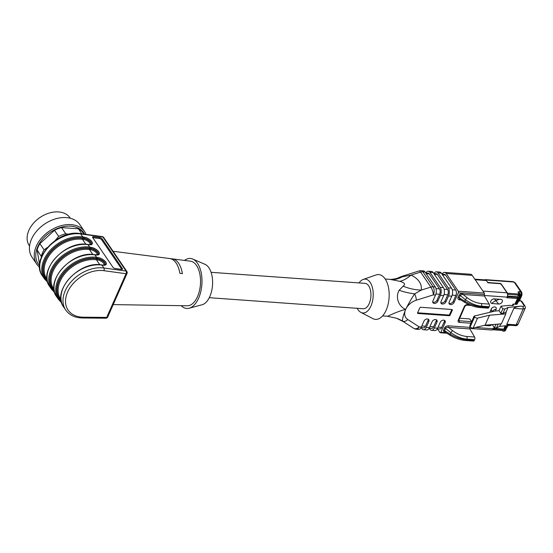 <?xml version="1.0" encoding="UTF-8"?>
<svg xmlns="http://www.w3.org/2000/svg" width="553" height="553" viewBox="0 0 553 553"><rect width="100%" height="100%" fill="white"/><g stroke="black" fill="none" stroke-linecap="round" stroke-linejoin="round"><path stroke-width="0.83" d="M102.734 236.898L102.844 236.974A1.929 1.085 -82.2 0 0 102.312 236.608L80.123 233.56A1.929 1.085 -82.2 0 1 80.655 233.926A30.844 21.622 145.7 0 0 48.201 247.336A30.844 21.622 145.7 0 0 42.498 275.988L44.517 278.94A30.844 21.622 -34.3 0 1 50.219 250.288A30.844 21.622 -34.3 0 1 82.667 236.884L83.835 237.043A6.553 2.869 -152.8 0 1 91.833 241.64A6.553 2.869 -152.8 0 1 89.102 244.765L87.934 244.606A30.844 21.622 145.7 0 0 55.487 258.016A30.844 21.622 145.7 0 0 49.784 286.661L51.484 289.164A30.844 21.622 -34.3 0 1 57.187 260.511A30.844 21.622 -34.3 0 1 89.634 247.101L87.934 244.606A0.774 0.435 97.8 0 0 87.72 244.461C65.192 240.037 37.203 270.935 49.784 286.661M113.213 304.599L187.287 305.774A22.355 11.938 -85.9 0 0 200.435 284.311A22.355 11.938 -85.9 0 0 190.481 261.196L172.363 258.88A23.371 12.484 94.1 0 1 182.4 273.638L179.856 273.313A23.516 12.56 -85.9 0 0 169.792 258.548L172.329 258.873A23.371 12.484 94.1 0 1 172.363 258.88M184.467 260.428A25.065 13.383 94.1 0 1 192.714 259.053A25.065 13.383 94.1 0 1 198.596 298.226A25.065 13.383 94.1 0 1 189.188 308.215A25.065 13.383 94.1 0 1 181.225 305.678M189.188 308.215L202.08 304.765A20.627 11.019 -85.9 0 0 212.518 285.182A20.627 11.019 -85.9 0 0 204.983 264.306L192.714 259.053M172.329 258.873L172.142 259.295M112.881 267.182L92.745 237.645A1.929 0.843 -152.8 0 1 92.607 236.981A1.929 0.843 -152.8 0 1 93.547 236.725L99.858 237.59A1.929 0.843 -152.8 0 1 102.208 238.944L122.344 268.475A1.929 0.843 -152.8 0 1 122.483 269.138A1.929 0.843 -152.8 0 1 121.542 269.394L115.231 268.53A1.929 0.843 -152.8 0 1 112.881 267.182M92.731 237.631A1.929 0.843 -152.8 0 1 93.07 237.652L99.381 238.516A1.929 0.843 -152.8 0 1 101.738 239.871L121.874 269.401A1.929 0.843 -152.8 0 1 121.881 269.415L122.344 268.475M61.376 301.744A30.076 21.083 -34.3 0 1 63.588 273.064A30.076 21.083 -34.3 0 1 96.602 258.396A0.774 0.435 -82.2 0 0 96.609 257.325L94.902 254.829A30.844 21.622 145.7 0 0 62.454 268.24A30.844 21.622 145.7 0 0 56.752 296.885L58.452 299.387A30.844 21.622 -34.3 0 1 64.155 270.735A30.844 21.622 -34.3 0 1 96.609 257.325L97.777 257.491A6.553 2.869 -152.8 0 1 105.775 262.087A6.553 2.869 -152.8 0 1 103.045 265.212L101.876 265.053A30.844 21.622 145.7 0 0 69.422 278.463A30.844 21.622 145.7 0 0 63.719 307.109L65.738 310.06C69.429 315.182 75.008 317.823 82.466 317.982L105.906 318.21A1.929 0.968 -89.4 0 0 106.701 317.415L126.063 273.728A1.929 1.085 -82.2 0 0 126.077 271.046L126.063 271.108M211.094 272.318L365.015 283.357A12.726 6.795 94.1 0 1 368.651 285.797A12.726 6.795 94.1 0 1 370.323 300.224A12.726 6.795 94.1 0 1 363.197 308.74L209.269 297.701M55.231 240.437L58.708 236.449L54.505 230.29A26.993 18.92 -34.3 0 1 61.514 227.587L65.717 233.746L68.69 234.292M81.816 233.795L78.408 228.797L61.514 227.587M78.408 228.797A26.993 18.92 -34.3 0 1 82.667 232.308L83.869 234.078M41.503 256.869L37.113 249.88L39.616 264.832M37.113 249.88A26.993 18.92 -34.3 0 1 39.864 243.666L44.067 249.825L47.323 247.53M54.505 230.29L39.864 243.666M39.581 265.606A27.581 19.334 -34.3 0 1 41.807 240.092A27.581 19.334 -34.3 0 1 70.867 226.163A27.581 19.334 -34.3 0 1 84.602 234.175M39.609 267.272A28.915 20.274 -34.3 0 1 36.816 264.223A28.915 20.274 -34.3 0 1 41.558 238.039A28.915 20.274 -34.3 0 1 71.033 224.636A28.915 20.274 -34.3 0 1 84.595 231.645A28.915 20.274 -34.3 0 1 86.054 234.375M36.816 264.223L32.012 257.18A28.915 20.274 -34.3 0 1 36.761 231.002A28.915 20.274 -34.3 0 1 66.229 217.592A28.915 20.274 -34.3 0 1 79.798 224.601L84.595 231.645M70.335 218.255L70.093 217.903A24.678 17.302 145.7 0 0 58.521 211.923A24.678 17.302 145.7 0 0 43.86 215.207A24.678 17.302 145.7 0 0 36.394 220.294A24.678 17.302 145.7 0 0 29.316 245.705L29.558 246.057M36.394 220.294L36.498 220.205A23.903 16.756 -34.3 0 1 43.735 215.269L43.86 215.207M41.309 256.039A26.993 18.92 -34.3 0 1 44.067 249.825M58.708 236.449A26.993 18.92 -34.3 0 1 65.717 233.746M357.217 308.311A16.963 9.062 -85.9 0 0 360.895 312.39A16.963 9.062 -85.9 0 0 370.925 306.044A16.963 9.062 -85.9 0 0 372.245 287A16.963 9.062 -85.9 0 0 363.259 279.417A16.963 9.062 -85.9 0 0 359.042 282.929M360.895 312.39L372.853 318.618A22.459 11.993 -85.9 0 0 386.139 310.219A22.459 11.993 -85.9 0 0 387.881 284.995A22.459 11.993 -85.9 0 0 375.985 274.965L363.259 279.417M405.577 309.431L405.577 309.431C397.296 311.374 386.174 316.993 387.681 316.233L382.565 315.929M399.135 277.461L411.066 275.09C418.6 278.802 422.008 283.8 421.289 290.083L414.646 293.85C411.301 298.903 408.321 304.053 405.715 309.307L405.605 309.369C399.259 306.998 394.787 297.555 399.197 290.242L403.151 286.164C405.729 284.29 404.623 282.673 399.833 281.304L389.927 279.348M435.273 286.966A5.786 3.09 94.1 0 1 435.536 295.032L433.365 294.88A5.786 3.09 -85.9 0 0 433.103 286.813L435.273 286.966L425.05 271.972A5.786 3.09 94.1 0 0 423.398 270.866L421.227 270.707A5.786 3.09 94.1 0 1 422.879 271.82L433.103 286.813A5.786 4.058 145.7 0 0 430.849 287.104A5.786 1.645 72.7 0 1 433.365 294.88L416.354 300.189A13.106 9.194 145.7 0 0 405.729 309.307L405.639 309.5C403.22 315.48 402.197 319.358 402.563 321.12L413.727 328.33A5.786 5.786 0 0 0 416.444 329.242A5.786 3.09 -85.9 0 0 419.181 326.878A5.786 3.954 122.8 0 1 413.727 328.33M405.639 309.5A5.786 2.73 -156.1 0 1 405.632 309.5A13.106 9.194 145.7 0 0 407.782 319.53A5.786 3.954 -57.2 0 1 402.563 321.12A38.558 36.996 110 0 0 396.473 318.224L387.473 316.281M421.165 327.646L421.842 328.634A5.786 3.09 -85.9 0 0 423.494 329.747A5.786 3.09 -85.9 0 0 426.232 327.383L428.845 321.48A2.889 2.025 -34.3 0 0 428.796 319.675A2.889 2.025 -34.3 0 0 426.349 319.109A2.889 2.025 -34.3 0 0 423.971 321.134L421.351 327.037A5.786 3.09 94.1 0 1 418.614 329.394L416.444 329.242M428.845 321.48L428.07 320.346L425.457 326.249A3.857 2.06 94.1 0 1 423.633 327.825L421.054 327.639M428.07 320.346A2.889 2.025 145.7 0 0 428.271 319.205M429.294 328.226L429.971 329.222A5.786 3.09 -85.9 0 0 431.623 330.328A5.786 3.09 -85.9 0 0 434.361 327.97L436.974 322.067A2.889 2.025 -34.3 0 0 436.925 320.263A2.889 2.025 -34.3 0 0 434.478 319.696A2.889 2.025 -34.3 0 0 432.1 321.715L429.481 327.618A5.786 3.09 94.1 0 1 426.743 329.982L423.494 329.747M436.974 322.067L436.199 320.927L433.587 326.83A3.857 2.06 94.1 0 1 431.762 328.406L429.176 328.219M436.199 320.927A2.889 2.025 145.7 0 0 436.4 319.786M437.423 328.814L439.96 332.526A1.154 0.615 -85.9 0 0 440.292 332.754A1.154 0.615 -85.9 0 0 440.838 332.277L445.103 322.648A2.889 2.025 -34.3 0 0 445.054 320.844A2.889 2.025 -34.3 0 0 442.607 320.277A2.889 2.025 -34.3 0 0 440.229 322.295L437.61 328.199A5.786 3.09 94.1 0 1 434.872 330.563L431.623 330.328M438.073 327.155L441.716 327.417L444.329 321.514A2.889 2.025 145.7 0 0 444.529 320.374M441.716 327.417A3.857 2.06 94.1 0 1 439.891 328.987L437.305 328.807M446.105 332.782L444.121 332.512A1.154 0.781 120.3 0 1 445.193 332.208L444.55 330.646L450.19 334.143C455.976 337.503 461.43 339.369 466.538 339.729A1.929 1.03 94.1 0 1 465.633 340.517L473.437 341.077A1.929 1.03 94.1 0 0 474.35 340.295L474.633 339.646L466.822 339.086C461.714 338.719 456.391 336.57 450.861 332.63L450.19 334.143A1.929 0.712 121.9 0 0 450.183 335.312C455.154 338.291 460.296 340.026 465.626 340.517M466.787 336.48L474.598 337.04L469.87 328.938L448.442 327.397C446.803 327.182 445.836 327.528 445.531 328.434L444.55 330.646A1.154 0.546 -156.1 0 0 443.471 330.245L444.453 328.033A1.154 0.546 -156.1 0 1 445.531 328.434L450.861 332.63A1.929 0.601 128.2 0 1 452.624 330.694C457.082 334.053 461.803 335.982 466.787 336.48A1.929 1.03 94.1 0 1 466.822 339.086L466.538 339.729L474.35 340.295M474.598 337.04A1.929 1.03 94.1 0 1 474.633 339.646M452.624 330.694L448.442 327.397A1.154 0.615 94.1 0 1 448.421 325.835L469.85 327.369A1.154 0.615 -85.9 0 0 469.87 328.938M444.453 328.033C445.269 326.581 446.589 325.848 448.421 325.835M459.647 318.203L469.753 318.929L471.612 321.659A1.154 0.615 94.1 0 1 471.626 321.673M469.85 327.369L470.147 326.699M444.536 272.38L470.548 274.247A5.786 3.09 94.1 0 1 472.2 275.353L446.188 273.493A5.786 3.09 -85.9 0 0 444.536 272.38A5.786 3.09 -85.9 0 0 442.103 274.143M448.981 303.244A2.889 2.025 145.7 0 0 453.28 301.316L454.054 302.456L458.319 292.82A1.154 0.615 -85.9 0 0 458.271 291.21L484.283 293.076L472.2 275.353M484.283 293.076A1.154 0.615 94.1 0 1 484.387 294.555A1.154 0.615 -85.9 0 0 484.456 295.993L461.942 294.396L460.124 295.502A1.154 0.546 23.9 0 0 459.045 295.102L461.61 293.062L462.944 293.021L484.387 294.555M462.944 293.021A1.154 0.615 94.1 0 0 463.013 294.452L467.216 297.763C471.674 301.122 476.396 303.051 481.38 303.549L489.191 304.109L484.456 295.993M489.191 304.109A1.929 1.03 94.1 0 1 489.225 306.715L481.414 306.155C476.306 305.788 470.99 303.638 465.453 299.698L460.124 295.502L459.142 297.714L459.515 299.097L464.783 302.387C469.746 305.36 474.889 307.095 480.218 307.586L488.029 308.145A1.929 1.03 94.1 0 0 488.942 307.364L489.225 306.715M503.258 329.173L502.836 330.127A0.774 0.415 94.1 0 1 502.47 330.445L492.661 329.74M502.345 330.431L502.559 330.749A1.929 1.03 -85.9 0 0 503.112 331.116A1.929 1.03 -85.9 0 0 504.025 330.335L506.057 325.745M503.112 331.116L503.797 331.171A1.929 1.03 -85.9 0 0 504.709 330.383L504.025 330.335M521.548 295.219A1.929 1.03 94.1 0 1 521.355 295.814L519.101 300.908A0.774 0.366 23.9 0 0 519.398 300.867L521.002 300.984L523.947 305.297A1.929 0.912 -156.1 0 1 523.097 306.321L520.843 306.155C516.979 306.632 514.649 307.357 513.855 308.339L506.831 324.182C506.652 324.722 507.391 325.053 509.043 325.192L515.251 325.641C516.384 325.931 517.352 325.427 518.133 324.141L525.156 308.298C525.523 307.986 525.426 307.143 524.852 305.768L521.908 301.447L520.67 300.763A1.154 0.615 94.1 0 1 521.002 300.984A1.929 1.355 -34.3 0 1 521.908 301.454M521.762 292.378L520.677 291.645L521.417 294.383L520.539 296.36M507.841 296.09L517.442 296.781L517.905 297.853L514.76 304.205L515.576 304.268L518.728 297.155A1.929 1.03 -85.9 0 0 518.638 294.466L519.322 294.514A1.929 1.403 -31.4 0 1 520.283 295.06L519.219 293.311A1.929 1.403 -31.4 0 0 518.258 292.765A2.426 1.147 -156.1 0 1 519.378 291.555L520.677 291.645L514.594 282.721A1.929 1.355 -34.3 0 1 515.5 283.191C514.421 282.154 513.461 281.622 512.603 281.601L485.292 279.638A1.929 1.03 -85.9 0 0 484.725 279.894M518.258 292.765L519.322 294.514A1.929 1.03 94.1 0 1 519.412 297.203A1.929 0.912 23.9 0 0 520.401 296.843A1.929 1.929 0 0 0 520.283 295.06M518.638 294.466L518.327 294.009A0.774 0.415 94.1 0 1 518.361 295.081L517.546 296.933M518.327 294.009L507.516 293.235L507.792 294.327L507.391 293.007L501.654 284.601A1.666 0.788 23.9 0 0 501.295 284.221L501.239 284.138A1.154 0.546 23.9 0 0 499.801 283.392L489.17 282.624A1.929 0.912 -156.1 0 1 487.311 281.912M515.576 304.268L516.26 304.316A1.929 0.912 23.9 0 0 517.242 303.963L520.401 296.843M518.334 301.503A1.154 0.546 23.9 0 0 518.859 301.288L522.011 294.168L521.79 292.419M510.523 325.302L499.712 326.374L500.818 323.885M520.843 306.155L508.11 307.427L506.113 311.933L502.891 313.496L500.831 313.344L499.02 310.689L501.018 306.182L509.59 305.325L512.417 305.533A1.929 0.912 23.9 0 0 513.405 305.173A1.929 0.912 23.9 0 0 513.267 304.509L512.97 304.081L514.76 304.205M505.815 313.897L501.412 323.837L485.085 325.171L489.488 315.224L505.815 313.897L506.113 311.933M485.085 325.171L473.161 328.033A1.929 0.912 -156.1 0 1 470.23 326.816L469.697 326.035L474.101 316.095L494.873 311.097L499.02 310.689M489.488 315.224L477.564 318.093A1.929 0.912 23.9 0 1 474.633 316.876L474.101 316.095M508.11 307.427L504.889 308.989L502.891 313.496M500.831 313.344L502.829 308.844L504.889 308.989M502.829 308.844L501.018 306.182M495.986 324.279L494.43 327.791L492.619 325.136L492.882 324.535M494.43 327.791L496.49 327.936L498.191 324.099M499.712 326.374L496.49 327.936M474.806 279.182L485.493 279.942A3.083 1.645 94.1 0 1 485.873 280.06L485.838 280.012A1.929 1.03 -85.9 0 0 485.292 279.638M485.873 280.06L485.873 280.06A3.083 1.645 94.1 0 1 486.37 280.537L487.926 282.811L499.857 283.661A0.774 0.415 94.1 0 0 499.635 283.516L487.829 282.673M507.536 297.023L506.887 297.742L517.297 298.489M512.334 305.526L512.97 304.081M504.004 329.229L493.428 328.129L493.152 328.752A3.083 1.645 94.1 0 1 491.693 330.01C492.813 329.795 493.435 329.332 493.546 328.606A0.774 0.366 -156.1 0 1 493.152 328.752L475.462 327.48M493.49 328.344A0.774 0.366 -156.1 0 1 493.546 328.606L493.428 328.129M460.193 299.532A1.154 0.615 -85.9 0 0 459.902 299.926C458.195 299.657 457.587 298.786 458.071 297.314A1.154 0.546 23.9 0 1 459.142 297.714L464.783 301.212C470.575 304.572 476.022 306.438 481.131 306.797A1.929 1.03 94.1 0 1 480.225 307.586M461.942 294.396A1.154 0.353 74.1 0 1 461.61 293.062L458.319 292.82M458.271 291.21L446.188 273.493M491.873 324.618A2.889 2.025 -34.3 0 1 489.101 325.765L484.089 325.406M500.804 299.36A2.889 2.025 -34.3 0 1 502.165 300.065A2.889 2.025 -34.3 0 1 501.689 302.678A2.889 2.025 -34.3 0 1 498.744 304.019L492.239 303.556A2.889 2.025 -34.3 0 1 490.884 302.85A2.889 2.025 -34.3 0 1 491.354 300.238A2.889 2.025 -34.3 0 1 494.306 298.897L500.804 299.36M489.792 312.321L491.23 309.092A2.889 2.025 -34.3 0 1 493.608 307.067A2.889 2.025 -34.3 0 1 496.055 307.634A2.889 2.025 -34.3 0 1 496.103 309.438L495.391 311.049M491.824 311.837L491.209 309.072M495.364 311.049L496.089 309.417C495.599 308.989 494.147 309.701 491.728 311.553L491.175 311.989M496.103 309.438L496.089 309.417A2.889 2.025 145.7 0 0 496.048 307.627M490.87 302.844A2.889 2.025 145.7 0 0 492.225 303.535C492.004 302.933 493.248 301.966 495.965 300.638L499.428 299.263M492.239 303.556L498.723 303.998L494.285 298.869M498.723 303.998L498.744 304.019A2.889 2.025 145.7 0 0 501.668 302.664A2.889 2.025 145.7 0 0 502.152 300.051M484.158 325.392L489.087 325.745A2.889 2.025 145.7 0 0 491.831 324.618M488.437 324.894L489.101 325.765M441.985 274.129L444.398 274.302A3.857 2.06 94.1 0 1 445.497 275.041L455.72 290.035A3.857 2.06 94.1 0 1 455.893 295.413L452.174 295.15M453.28 301.316L455.893 295.413M436.407 271.8L439.656 272.035A5.786 3.09 94.1 0 1 441.308 273.141L451.531 288.134A5.786 3.09 94.1 0 1 451.794 296.201L448.538 295.966A5.786 3.09 -85.9 0 0 448.283 287.899L438.059 272.906A5.786 3.09 -85.9 0 0 436.407 271.8A5.786 3.09 -85.9 0 0 433.974 273.555M454.054 302.456A2.889 2.025 -34.3 0 1 451.677 304.475A2.889 2.025 -34.3 0 1 449.223 303.908A2.889 2.025 -34.3 0 1 449.174 302.104L451.794 296.201M433.856 273.548L436.269 273.721A3.857 2.06 94.1 0 1 437.368 274.461L434.333 274.24M444.135 289.205L447.591 289.454L437.368 274.461M447.591 289.454A3.857 2.06 94.1 0 1 447.764 294.832L444.045 294.562M440.852 302.664A2.889 2.025 145.7 0 0 445.151 300.735L447.764 294.832M445.151 300.735L445.925 301.869L448.538 295.966M428.278 271.219L431.527 271.447A5.786 3.09 94.1 0 1 433.179 272.56L443.402 287.553A5.786 3.09 94.1 0 1 443.665 295.62L440.409 295.385A5.786 3.09 -85.9 0 0 440.153 287.318L429.93 272.325A5.786 3.09 -85.9 0 0 428.278 271.219A5.786 3.09 -85.9 0 0 425.845 272.975M445.925 301.869A2.889 2.025 -34.3 0 1 443.547 303.894A2.889 2.025 -34.3 0 1 441.094 303.327A2.889 2.025 -34.3 0 1 441.045 301.523L443.665 295.62M425.727 272.968L428.14 273.141A3.857 2.06 94.1 0 1 429.239 273.88L426.204 273.659M436.006 288.625L439.462 288.873L429.239 273.88M439.462 288.873A3.857 2.06 94.1 0 1 439.635 294.251L435.916 293.982M432.723 302.076A2.889 2.025 145.7 0 0 437.022 300.155L439.635 294.251M437.022 300.155L437.796 301.288L440.409 295.385M437.796 301.288A2.889 2.025 -34.3 0 1 435.418 303.307A2.889 2.025 -34.3 0 1 432.964 302.74A2.889 2.025 -34.3 0 1 432.916 300.936L435.536 295.032M421.227 270.707A5.786 5.786 0 0 0 419.091 270.956A5.786 1.645 72.7 0 1 420.626 272.111A5.786 4.058 -34.3 0 1 422.879 271.82L425.05 271.972M449.174 315.728L417.964 313.489A0.774 0.539 -34.3 0 1 417.591 312.818L419.789 307.848A0.774 0.539 -34.3 0 1 420.715 307.274L451.932 309.514A0.774 0.539 -34.3 0 1 452.306 310.185L450.101 315.155A0.774 0.539 -34.3 0 1 449.174 315.728L448.711 315.044A0.774 0.539 145.7 0 0 449.637 314.47L450.101 315.155M448.711 315.044L417.591 312.811M452.306 310.185L451.842 309.507L449.637 314.47M399.079 277.447L402.079 276.272A5.786 1.645 -107.3 0 1 402.826 276.514A38.558 25.32 -80 0 1 391.904 279.548M403.151 286.164A38.558 28.991 7.2 0 0 421.289 290.083L430.849 287.104L420.626 272.111L411.066 275.09A38.558 18.553 -64.2 0 1 399.833 281.304M416.354 300.189A5.786 1.645 -107.3 0 0 414.646 293.85A38.558 19.867 4.8 0 1 399.197 290.242M85.86 244.274L82.494 239.331L83.662 239.49A5.012 2.191 -152.8 0 1 88.439 241.626A5.012 2.191 -152.8 0 1 90.167 244.661M47.081 279.286L46.728 278.76A28.915 20.274 -34.3 0 1 52.072 251.905A28.915 20.274 -34.3 0 1 82.494 239.331A0.774 0.435 97.8 0 1 82.501 238.26A29.689 20.814 145.7 0 0 50.185 252.417A29.689 20.814 145.7 0 0 47.288 280.606M83.662 239.49A0.774 0.435 97.8 0 1 83.669 238.419A5.786 2.53 -152.8 0 1 89.081 240.804A5.786 2.53 -152.8 0 1 91.217 244.274M88.646 244.703A0.774 0.435 97.8 0 1 88.888 244.62L91.293 244.163A5.786 2.53 27.2 0 0 89.413 240.631A5.786 2.53 27.2 0 0 83.828 238.115L82.501 238.26M47.434 281.297A30.076 21.083 -34.3 0 1 49.652 252.624A30.076 21.083 -34.3 0 1 82.66 237.956L83.828 238.115A0.774 0.435 -82.2 0 0 83.835 237.043M82.66 237.956A0.774 0.435 -82.2 0 0 82.667 236.884L80.655 233.926L102.844 236.974A1.929 1.355 -34.3 0 1 103.646 237.431L126.879 271.502A1.929 1.355 -34.3 0 0 126.077 271.046L102.844 236.974M87.72 244.461L88.888 244.62A0.774 0.435 97.8 0 1 89.102 244.765M65.738 310.06A30.844 21.622 -34.3 0 1 71.441 281.415A30.844 21.622 -34.3 0 1 103.888 268.005L126.077 271.046M54.401 291.521A30.076 21.083 -34.3 0 1 56.62 262.848A30.076 21.083 -34.3 0 1 89.627 248.173A0.774 0.435 -82.2 0 0 89.634 247.101L90.803 247.267A6.553 2.869 -152.8 0 1 98.8 251.864A6.553 2.869 -152.8 0 1 96.07 254.988L94.902 254.829A0.774 0.435 97.8 0 0 94.694 254.684C72.167 250.26 44.171 281.159 56.752 296.885M82.466 317.982A1.929 0.968 -89.4 0 0 83.261 317.187L106.701 317.415A1.929 0.912 23.9 0 0 107.69 317.063L127.052 273.369A1.929 0.912 -156.1 0 1 126.063 273.728L103.867 270.68A1.929 1.085 97.8 0 0 103.888 268.005L101.876 265.053A0.774 0.435 97.8 0 0 101.662 264.901C79.134 260.484 51.139 291.383 63.719 307.109M93.07 237.652L93.547 236.725M99.381 238.516L99.858 237.59M101.738 239.871L102.208 238.944M92.835 254.498L89.462 249.555L90.63 249.714A5.012 2.191 -152.8 0 1 95.406 251.843A5.012 2.191 -152.8 0 1 97.141 254.885M54.049 289.509L53.696 288.984A28.915 20.274 -34.3 0 1 59.047 262.129A28.915 20.274 -34.3 0 1 89.462 249.555A0.774 0.435 97.8 0 1 89.468 248.484A29.689 20.814 145.7 0 0 57.159 262.634A29.689 20.814 145.7 0 0 54.256 290.83M90.63 249.714A0.774 0.435 97.8 0 1 90.637 248.643L89.468 248.484M89.627 248.173L90.637 248.643A5.786 2.53 -152.8 0 1 96.056 251.027A5.786 2.53 -152.8 0 1 98.185 254.498M95.614 254.926A0.774 0.435 97.8 0 1 95.863 254.843L98.268 254.387A5.786 2.53 27.2 0 0 96.388 250.855A5.786 2.53 27.2 0 0 90.796 248.338A0.774 0.435 -82.2 0 0 90.803 247.267M94.694 254.684L95.863 254.843A0.774 0.435 97.8 0 1 96.07 254.988M61.024 299.726L60.664 299.208A28.915 20.274 -34.3 0 1 66.014 272.353A28.915 20.274 -34.3 0 1 96.436 259.779L99.803 264.721M96.602 258.396L97.77 258.562L96.443 258.707A0.774 0.435 -82.2 0 0 96.436 259.779L97.605 259.938A5.012 2.191 -152.8 0 1 102.381 262.067A5.012 2.191 -152.8 0 1 104.109 265.108M105.153 264.721A5.786 2.53 -152.8 0 0 103.024 261.251A5.786 2.53 -152.8 0 0 97.611 258.866A0.774 0.435 -82.2 0 0 97.605 259.938M96.443 258.707A29.689 20.814 145.7 0 0 64.127 272.857A29.689 20.814 145.7 0 0 61.224 301.053M102.588 265.15A0.774 0.435 97.8 0 1 102.83 265.067L105.236 264.611A5.786 2.53 27.2 0 0 103.356 261.078A5.786 2.53 27.2 0 0 97.77 258.562A0.774 0.435 -82.2 0 0 97.777 257.491M101.662 264.901L102.83 265.067A0.774 0.435 97.8 0 1 103.045 265.212M103.867 270.68A28.915 20.274 145.7 0 0 67.611 292.074A28.915 20.274 145.7 0 0 83.261 317.187M407.782 319.53L419.181 326.878L421.351 327.037M421.815 325.987L425.457 326.249M429.944 326.574L433.587 326.83M445.103 322.648L444.329 321.514M440.838 332.277L444.121 332.512L443.471 330.245M434.361 327.97L437.61 328.199M426.232 327.383L429.481 327.618M502.836 330.127L493.027 329.422M503.797 331.171A1.929 1.929 0 0 0 505.698 330.023A1.929 0.912 -156.1 0 1 504.709 330.383L506.797 325.669M506.714 327.563L507.225 326.954M521.285 295.814L521.355 295.814A0.774 0.366 23.9 0 0 521.755 295.675L521.963 294.279M513.855 308.339L523.179 309.009L525.101 308.284M523.097 306.321L523.179 309.009L516.163 324.853L506.831 324.182M518.085 324.12L514.698 325.268M521.928 293.774L521.417 294.383L519.799 294.265M514.594 282.721A1.154 0.546 23.9 0 0 513.149 281.968A1.929 1.03 -85.9 0 0 512.59 281.601M519.378 291.555A1.929 1.03 94.1 0 1 519.585 293.92M518.728 297.155L519.412 297.203L516.26 304.316M518.361 295.081L507.882 294.334M517.912 297.466L507.661 296.726M524.825 305.781L523.947 305.297M473.161 328.033L477.564 318.093M470.23 326.816L474.633 316.876M512.818 305.519L513.267 304.509M513.149 281.968L485.838 280.012M499.857 283.661A1.154 0.546 23.9 0 1 501.295 284.415A0.774 0.539 -34.3 0 1 501.654 284.601L499.635 283.516M507.391 293.007A0.774 0.539 145.7 0 0 507.025 292.82A3.083 1.645 94.1 0 1 507.163 297.127A0.774 0.366 23.9 0 0 507.557 296.982L507.765 293.823M501.295 284.415L507.025 292.82L482.928 291.092M484.297 295.482L507.163 297.127L506.887 297.742M505.179 325.835L503.831 328.876M475.186 279.735L486.37 280.537M471.115 305.47L466.608 305.145L464.976 306.189L458.72 320.491A1.154 0.809 145.7 0 0 459.26 320.768L471.612 321.659M458.803 320.104L459.26 320.768A1.154 0.615 -85.9 0 1 459.308 322.385A2.316 1.624 145.7 0 1 458.188 320.381L464.382 306.403A2.316 1.624 145.7 0 1 467.161 304.675L469.559 304.848M467.216 297.763A1.929 0.601 128.2 0 0 465.453 299.698L464.783 301.212A1.929 0.712 121.9 0 0 464.776 302.38M488.942 307.364L481.131 306.797L481.414 306.155A1.929 1.03 94.1 0 0 481.38 303.549M470.492 327.127L469.974 327.086M466.608 305.145A1.154 0.615 -85.9 0 0 467.161 304.675M464.976 306.189A1.154 0.546 -156.1 0 1 464.382 306.403M458.776 320.166A1.154 0.546 -156.1 0 1 458.188 320.381M470.942 323.222L459.308 322.385M452.264 289.786L455.72 290.035M445.497 275.041L442.455 274.827M441.308 273.141L438.059 272.906M448.283 287.899L451.531 288.134M433.179 272.56L429.93 272.325M440.153 287.318L443.402 287.553M458.071 297.314L459.045 295.102M460.939 299.996L459.902 299.926M417.556 312.894L417.964 313.489M47.738 282.403L44.517 278.94M42.498 275.988C29.807 259.703 57.588 229.225 80.123 233.56M170.656 258.659L113.095 251.29M54.706 292.627L51.484 289.164M61.673 302.85L58.452 299.387M127.052 273.369A1.929 1.929 0 0 0 126.879 271.502M103.646 237.431A1.929 1.929 0 0 0 102.312 236.608M105.906 318.21A1.929 1.929 0 0 0 107.69 317.063M399.121 277.426C395.955 279.334 388.731 279.597 390.121 279.362L385.213 279.009M403.303 321.618L396.48 318.224M440.292 332.754L446.817 333.217M445.172 332.194L450.19 335.318M506.527 328.15L508.11 325.537M521.728 292.323L515.5 283.191M521.755 295.675L519.467 300.825M519.537 300.68L520.67 300.763M505.698 330.023L507.661 325.586M517.85 297.984L515.085 304.233M505.525 325.8L504.066 329.097M503.873 329.222L493.463 328.475M469.711 328.434L491.693 330.01M419.091 270.956L402.079 276.272"/></g></svg>
